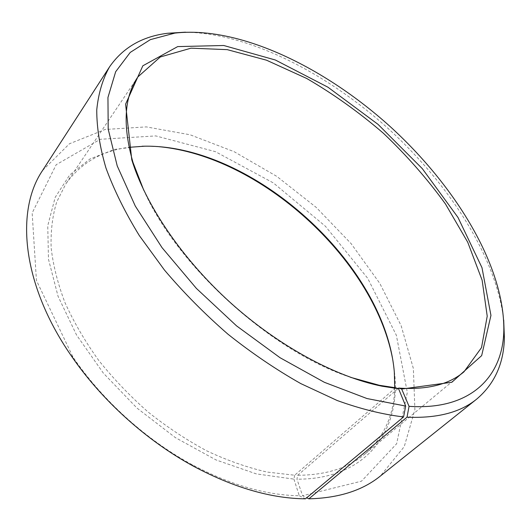 <?xml version="1.0" encoding="UTF-8"?>
<svg xmlns="http://www.w3.org/2000/svg" width="531" height="531" viewBox="0 0 531 531"><rect width="100%" height="100%" fill="white"/><g stroke="black" fill="none" stroke-linecap="round" stroke-linejoin="round"><path stroke-width="0.4" stroke-dasharray="2.65 1.99" d="M395.595 387.783L294.678 475.225L267.013 472.052C247.526 467.579 227.593 460.589 207.203 451.071C186.859 440.179 167.185 427.183 148.182 412.083C129.883 395.987 113.322 378.656 98.481 360.078C84.887 341.094 73.723 321.945 64.981 302.624C57.746 283.521 53.133 265.234 51.142 247.765C50.618 230.998 52.476 215.732 56.704 201.966L65.89 183.792C80.891 162.917 101.945 150.764 129.046 147.319M350.599 377.335C271.54 351.582 177.288 266.316 143.768 190.224M398.051 388.579L297.692 475.285L296.962 479.174L302.597 495.742L306.706 497.773M394.759 387.696C394.042 415.01 384.046 437.172 364.777 454.178C348.256 468.063 325.895 475.099 297.692 475.285M294.678 475.225L293.915 479.121L256.314 473.891L216.011 459.932L175.376 437.617L136.991 408.08L103.359 373.134L76.57 335.054L58.058 296.305L48.474 259.221L47.75 225.755L55.191 197.366L69.707 174.951L89.998 158.942L114.709 149.37L142.54 146.012L158.888 146.682M392.416 357.94L394.712 374.143C400.566 430.322 366.821 479.579 296.962 479.174M293.915 479.121L299.285 495.735C266.018 495.29 230.175 484.876 191.757 464.486C145.906 439.695 102.164 400.122 72.92 356.978L36.427 280.434L32.159 213.011L56.18 164.723L100.293 139.288L155.789 135.916L215.367 151.647L273.385 182.936L325.45 226.292L367.711 278.304L396.352 335.24L407.323 392.462L396.644 443.763L361.531 481.152L302.597 495.742M42.586 170.451L69.455 143.762L105.125 129.478L146.29 126.889L190.098 134.774L234.244 151.74L276.83 176.398L316.25 207.435L351.064 243.556L379.857 283.468L401.144 325.695L413.364 368.501L414.897 409.72L404.25 446.637L380.375 476.035M299.285 495.735L305.438 498.828M185.438 32.172C249.391 33.314 326.386 72.933 387.882 128.25C449.067 183.918 496.18 256.566 503.7 320.087M137.901 76.895L65.89 183.792M463.948 371.853L364.777 454.178M144.731 146.198L142.54 146.012M394.314 371.979L394.712 374.143M191.757 464.486L194.087 466.543M72.92 356.978L70.63 354.861"/><path stroke-width="0.8" d="M403.567 416.928C382.944 414.505 360.815 409.036 337.198 400.52L300.798 383.601C276.034 369.596 251.76 353.128 227.972 334.198C204.893 314.14 183.726 292.754 164.451 270.053L139.268 235.505C125.05 212.294 113.939 189.786 105.948 167.988C99.795 146.934 96.728 127.573 96.748 109.904C98.414 93.396 102.669 79.073 109.505 66.933L42.586 170.451C15.485 210.176 21.612 283.481 70.63 354.861C100.983 399.657 146.483 440.823 194.087 466.543C233.985 487.697 271.102 498.463 305.438 498.828L403.567 416.928L405.697 406.069L398.589 388.752L395.595 387.783L379.333 385.28L350.599 377.335M143.768 190.224L132.989 162.426C122.455 125.482 124.088 96.974 137.901 76.895L160.282 56.983L190.994 48.175L227.228 49.642L266.496 60.189L306.732 78.488C333.461 94.02 359.009 112.267 383.375 133.235C406.666 155.384 427.382 178.987 445.502 204.03L467.731 242.229L482.141 280.255L487.219 316.157L481.524 347.599L463.948 371.853C448.881 384.59 427.116 389.993 398.642 388.068L398.051 388.579M129.046 147.319L144.731 146.198C252.955 144.571 385.121 264.133 394.314 371.979L394.759 387.696M158.888 146.682C259.832 155.922 373.14 258.424 392.416 357.94M503.7 320.087L504.39 337.915C503.819 363.489 494.587 383.886 476.699 399.106L380.375 476.035C362.547 490.498 338.705 498.091 308.856 498.828L407.025 417.167L409.056 406.334L401.682 389.044L398.642 388.068M306.706 497.773L308.856 498.828M109.505 66.933C122.873 47.611 142.242 36.387 167.63 33.267L185.438 32.172M476.699 399.106C460.331 412.461 437.106 418.481 407.025 417.167M405.697 406.069L366.987 398.542L324.388 382.313L280.069 357.735L236.547 325.868L196.424 288.439L162.061 247.692L135.286 206.048L117.212 165.878L108.198 129.179L107.952 97.472L115.665 71.731L130.221 52.423L150.366 39.626L174.852 33.101C239.036 25.773 323.757 66.747 389.747 126.186C455.479 185.91 504.709 266.117 503.826 330.713C502.864 376.28 471.189 410.582 409.056 406.334M398.589 388.752L382.101 386.223C335.944 376.97 278.715 346.272 230.248 302.497C181.854 258.65 145.594 204.774 131.774 159.765L125.588 104.182L142.832 65.804L177.693 46.595L223.757 45.5L275.363 60.01L327.979 87.223L377.979 124.32L422.298 168.632L457.994 217.451L481.982 267.67L490.949 315.401L481.67 355.617L451.848 382.26L401.682 389.044M174.852 33.101L167.63 33.267M503.826 330.713L504.39 337.915M379.333 385.28L382.101 386.223M132.989 162.426L131.774 159.765"/></g></svg>
